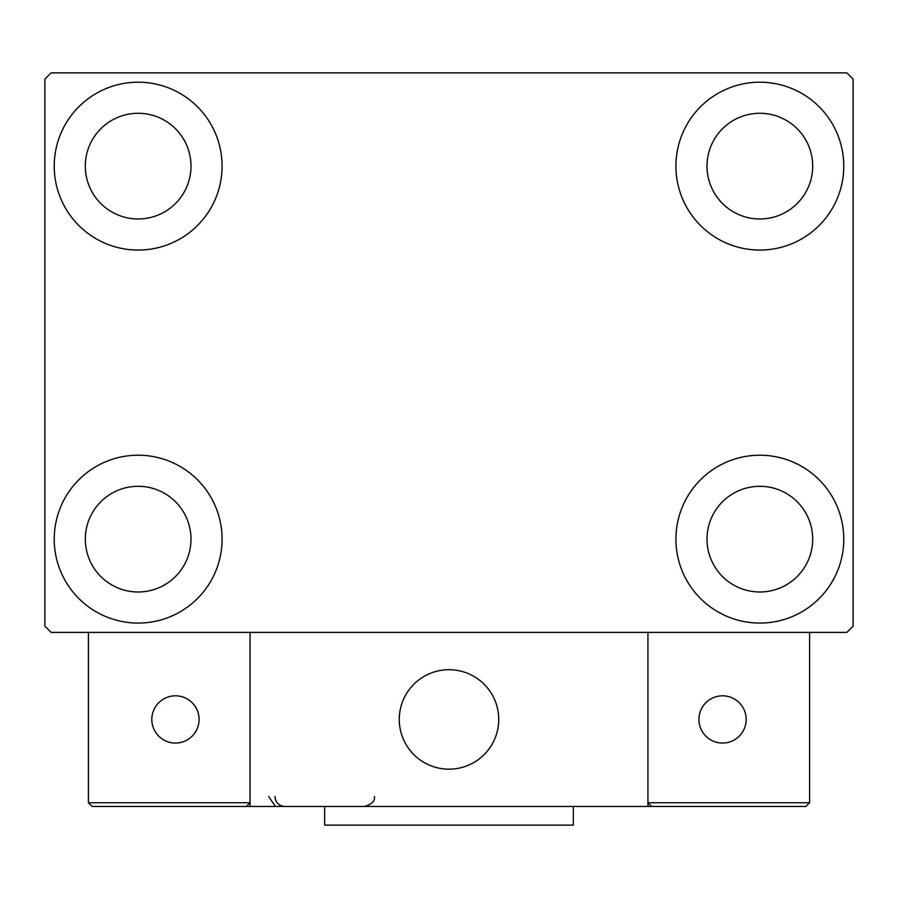 <?xml version="1.0" encoding="UTF-8"?>
<svg xmlns="http://www.w3.org/2000/svg" width="898" height="898" viewBox="0 0 898 898"><rect width="100%" height="100%" fill="white"/><g stroke="black" fill="none" stroke-linecap="round" stroke-linejoin="round"><path stroke-width="1.35" d="M54.228 539.148A83.929 83.929 0 0 1 138.157 455.219A83.929 83.929 0 0 1 222.087 539.148A83.929 83.929 0 0 1 138.157 623.077A83.929 83.929 0 0 1 54.228 539.148M675.913 166.13A83.929 83.929 0 0 1 759.843 82.201A83.929 83.929 0 0 1 843.772 166.13A83.929 83.929 0 0 1 759.843 250.059A83.929 83.929 0 0 1 675.913 166.13M675.913 539.148A83.929 83.929 0 0 1 759.843 455.219A83.929 83.929 0 0 1 843.772 539.148A83.929 83.929 0 0 1 759.843 623.077A83.929 83.929 0 0 1 675.913 539.148M54.228 166.13A83.929 83.929 0 0 1 138.157 82.201A83.929 83.929 0 0 1 222.087 166.13A83.929 83.929 0 0 1 138.157 250.059A83.929 83.929 0 0 1 54.228 166.13M85.31 166.13A52.847 52.847 0 0 1 138.157 113.283A52.847 52.847 0 0 1 190.993 166.13A52.847 52.847 0 0 1 138.157 218.977A52.847 52.847 0 0 1 85.31 166.13M707.007 539.148A52.847 52.847 0 0 1 759.843 486.301A52.847 52.847 0 0 1 812.69 539.148A52.847 52.847 0 0 1 759.843 591.984A52.847 52.847 0 0 1 707.007 539.148M707.007 166.13A52.847 52.847 0 0 1 759.843 113.283A52.847 52.847 0 0 1 812.69 166.13A52.847 52.847 0 0 1 759.843 218.977A52.847 52.847 0 0 1 707.007 166.13M85.31 539.148A52.847 52.847 0 0 1 138.157 486.301A52.847 52.847 0 0 1 190.993 539.148A52.847 52.847 0 0 1 138.157 591.984A52.847 52.847 0 0 1 85.31 539.148M846.881 72.873L51.119 72.873L44.9 79.091L44.9 626.187L51.119 632.394L846.881 632.394L853.1 626.187L853.1 79.091L846.881 72.873M399.262 719.433A49.738 49.738 0 0 1 449 669.706A49.738 49.738 0 0 1 498.738 719.433A49.738 49.738 0 0 1 449 769.171A49.738 49.738 0 0 1 399.262 719.433M647.941 806.471L250.059 806.471L250.059 632.394L647.941 632.394L647.941 806.471L651.667 806.471L647.941 802.745L647.941 632.394L809.581 632.394L809.581 802.745L805.854 806.471L651.667 806.471L647.941 802.745L809.581 802.745L805.854 806.471L701.405 806.471M457.441 768.452A49.738 49.738 0 0 0 498.008 710.991A49.738 49.738 0 0 0 440.559 670.424A49.738 49.738 0 0 0 399.992 727.885A49.738 49.738 0 0 0 457.441 768.452M250.059 806.471L92.146 806.471L88.419 802.745L88.419 632.394M250.059 802.745L246.333 806.471L250.059 802.745L88.419 802.745L92.146 806.471M698.925 719.433A23.629 23.629 0 0 0 722.542 743.061A23.629 23.629 0 0 0 746.171 719.433A23.629 23.629 0 0 0 722.542 695.815A23.629 23.629 0 0 0 698.925 719.433M175.458 743.061A23.629 23.629 0 0 0 199.075 719.433A23.629 23.629 0 0 0 175.458 695.815A23.629 23.629 0 0 0 151.829 719.433A23.629 23.629 0 0 0 175.458 743.061M573.339 806.471L573.339 825.127L324.661 825.127L324.661 806.471M268.704 796.526L274.923 805.742M274.923 796.526C275.518 802.565 278.829 805.888 284.868 806.471M374.399 796.526L374.399 796.526C375.184 800.96 371.862 804.282 364.453 806.471"/></g></svg>
